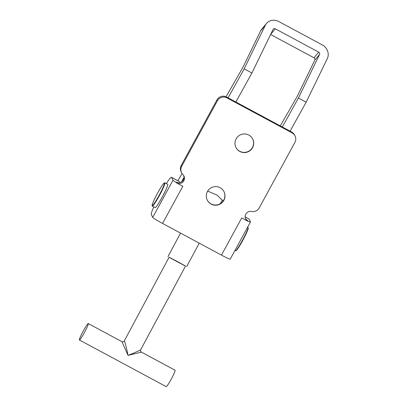 <?xml version="1.0" encoding="UTF-8"?>
<svg xmlns="http://www.w3.org/2000/svg" width="407" height="407" viewBox="0 0 407 407"><rect width="100%" height="100%" fill="white"/><g stroke="black" fill="none" stroke-linecap="round" stroke-linejoin="round"><path stroke-width="0.61" d="M223.952 191.6A9.366 9.305 -26.7 0 1 215.435 205.026A9.366 9.305 -26.7 0 1 207.229 200.03M223.86 200.336A9.366 9.305 -26.7 0 1 207.28 200.132A9.366 9.305 -26.7 0 1 215.807 186.599A9.366 9.305 -26.7 0 1 223.86 200.336M252.655 138.955A9.366 9.305 -26.7 0 1 244.139 152.381A9.366 9.305 -26.7 0 1 235.928 147.385M252.559 147.69A9.366 9.305 -26.7 0 1 235.984 147.492A9.366 9.305 -26.7 0 1 244.505 133.954A9.366 9.305 -26.7 0 1 252.559 147.69M246.973 220.625A10.602 0.682 28.6 0 0 250.488 221.952L230.225 259.111A10.602 0.682 -151.4 0 1 221.454 255.103L162.556 223.443L182.819 186.284L176.618 182.952A5.301 5.266 153.3 0 0 182.906 174.567A7.067 7.026 -26.7 0 1 181.715 166.254L217.414 100.768A7.067 7.026 -26.7 0 1 226.994 97.909L292.089 132.896A7.067 7.026 -26.7 0 1 294.912 142.425L259.208 207.906A7.067 7.026 -26.7 0 1 251.546 211.462A5.301 5.266 153.3 0 0 247.914 221.276L247.466 220.385A5.301 5.266 153.3 0 1 245.513 218.559M181.598 172.766L181.151 171.881A7.067 7.026 -26.7 0 1 181.268 165.364L216.967 99.883A7.067 7.026 -26.7 0 1 226.546 97.019L291.641 132.01A7.067 7.026 -26.7 0 1 294.582 135.022L295.024 135.907M176.618 182.952L176.17 182.061A5.301 5.266 153.3 0 0 183.638 175.488M247.914 221.276L241.717 217.943L221.454 255.103M162.556 223.443A10.602 0.682 -151.4 0 1 152.722 217.379L172.98 180.22A10.602 0.682 28.6 0 0 177.625 183.364M153.795 206.909A21.205 1.959 -61.7 0 0 151.287 214.54L152.722 217.379M172.98 180.22L171.55 177.381A21.205 1.959 -61.7 0 0 171.459 177.279A21.205 1.959 -61.7 0 0 166.346 183.562M179.818 182.57L179.299 181.542A21.205 1.959 -61.7 0 0 179.207 181.446L171.459 177.279M250.488 221.952A10.602 0.682 28.6 0 0 250.478 221.876L249.048 219.032L245.162 216.946M245.156 216.895L248.957 218.935A21.205 1.959 118.3 0 1 249.048 219.032M270.66 34.392L275.315 28.826L318.717 52.152L313.985 57.809L270.609 34.493M235.846 102.02L251.918 73.011L244.164 68.849L265.313 25.28A10.602 9.636 39.9 0 1 266.478 23.474A10.602 9.636 39.9 0 1 278.841 21.566L322.237 44.892A10.602 9.636 39.9 0 1 327.309 58.603L306.166 102.172L298.417 98.006L319.561 54.436A1.765 1.608 39.9 0 0 318.717 52.152M313.985 57.809A1.765 1.608 -140.1 0 1 314.83 60.094L297.217 96.378L280.296 125.911M290.094 131.176L306.166 102.172M282.346 127.009L298.417 98.006M275.315 28.826A1.765 1.608 39.9 0 0 273.061 29.446L251.918 73.011M226.038 96.774L242.969 67.221L260.582 30.937A10.602 9.636 -140.1 0 1 261.747 29.131L266.478 23.474M182.051 173.535L177.915 180.749M181.558 181.848L184 177.442M228.098 97.853L244.164 68.849M155.825 207.199A13.253 1.226 118.3 0 1 155.143 207.631L152.355 206.135A13.253 1.226 118.3 0 0 153.037 205.698A13.253 1.226 118.3 0 0 160.719 193.122A13.253 1.226 118.3 0 0 164.901 182.784L167.694 184.285A13.253 1.226 118.3 0 1 163.507 194.622A13.253 1.226 118.3 0 1 155.825 207.199M223.189 201.033L217.023 195.065L207.667 191.097M169.042 257.31L185.49 266.122M141.392 352.116L128.068 355.387C126.648 348.387 124.573 340.43 124.298 340.924L169.078 257.244L177.747 261.726L185.526 266.056L140.68 349.771C140.196 350.437 140.435 351.221 141.392 352.116L175.056 370.212A9.33 0.86 118.3 0 1 171.464 378.714A9.33 0.86 118.3 0 1 166.219 386.65L79.421 339.998A9.33 0.86 118.3 0 1 83.013 331.496A9.33 0.86 118.3 0 1 88.258 323.56A9.33 0.86 118.3 0 1 84.666 332.061A9.33 0.86 118.3 0 1 79.421 339.998M124.232 340.959C123.636 341.809 122.863 342.043 121.922 341.656L128.068 355.387C134.742 352.737 141.672 349.623 140.664 349.72M292.089 132.896L291.641 132.01M226.994 97.909L226.546 97.019M217.414 100.768L216.967 99.883M181.715 166.254L181.268 165.364M171.55 177.381L179.299 181.542M314.83 60.094L319.561 54.436M260.582 30.937L265.313 25.28M248.036 227.498A13.253 1.226 -61.7 0 0 247.98 227.437L248.102 228.882C247.751 230.662 243.951 238.639 240.532 244.348C236.543 250.992 235.897 250.804 235.974 250.753L235.429 250.788A13.253 1.226 -61.7 0 0 242.582 240.069A13.253 1.226 -61.7 0 0 248.036 227.498M248.178 227.976A12.902 1.19 118.3 0 1 242.704 240.512A12.902 1.19 118.3 0 1 235.862 250.595M163.762 183.353A12.902 1.19 -61.7 0 0 155.352 197.426A12.902 1.19 -61.7 0 0 152.874 205.23A12.902 1.19 -61.7 0 0 161.284 191.163A12.902 1.19 -61.7 0 0 163.762 183.353M247.604 227.238L247.98 227.437M234.915 250.514L235.429 250.788M164.901 182.784L163.812 183.277C160.531 187.271 156.949 194.129 154.156 199.903C153.057 202.055 151.75 205.962 152.081 205.474L152.355 206.135M186.65 266.656L199.237 243.162M220.406 203.637L222.359 199.99M121.922 341.656L88.258 323.56M167.954 256.644L180.555 233.119"/></g></svg>
